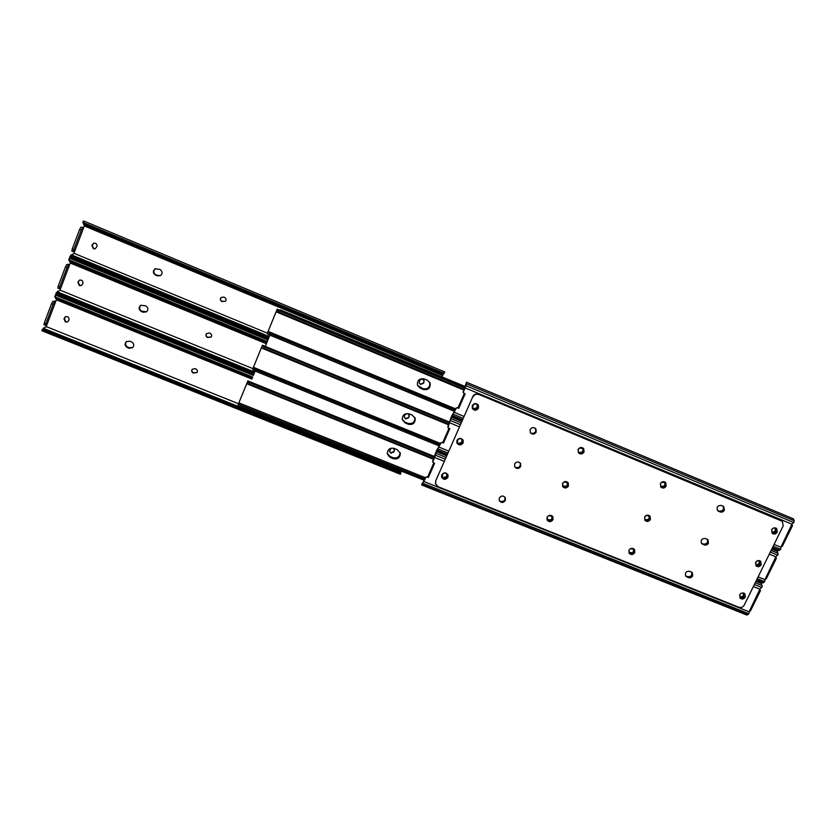 <?xml version="1.0" encoding="UTF-8"?>
<svg xmlns="http://www.w3.org/2000/svg" width="836" height="836" viewBox="0 0 836 836"><rect width="100%" height="100%" fill="white"/><g stroke="black" fill="none" stroke-linecap="round" stroke-linejoin="round"><path stroke-width="1.25" d="M477.189 404.687L476.969 407.602L473.845 408.867L472.936 408.187M472.831 406.087L472.852 408.041L474.043 409.159L477.178 407.884L477.471 405.115C475.997 403.412 474.566 403.474 473.166 405.314L472.831 406.087M535.949 428.931L536.2 432.118C534.403 434.574 532.448 434.772 530.337 432.714L530.118 429.589C531.884 427.144 533.828 426.924 535.949 428.931L535.918 431.804C534.413 434.051 532.584 434.406 530.442 432.881L531.508 433.591C535.28 433.874 536.66 432.212 535.667 428.628L535.406 428.325C536.378 431.909 534.998 433.56 531.236 433.278L530.327 432.703M771.701 530.055L772.683 532.919L775.672 531.706L775.589 528.446C774.209 527.6 773.039 527.892 772.056 529.334L771.701 530.055M456.059 408.031L457.741 407.801L456.059 408.031L451.848 416.234L456.237 408.313M664.536 482.696C665.456 485.204 664.536 486.416 661.798 486.322L660.722 485.841M582.964 449.078L582.629 448.744C583.465 451.273 582.525 452.475 579.808 452.339L580.142 452.673C582.859 452.819 583.8 451.618 582.964 449.078L581.344 448.106C578.637 447.96 577.686 449.151 578.502 451.691M723.035 506.093C724.164 509.594 722.837 511.266 719.064 511.109L717.466 510.441M775.171 528.164L775.097 531.278L772.119 532.49M464.273 393.589L458.598 406.484L458.556 408.072L457.574 407.519M463.353 392.094L465.986 385.699L466.54 382.219L463.165 391.833M778.191 550.684L780.615 549.283L773.185 546.221M782.151 546.263L781.2 546.598L791.932 524.182L793.855 522.49L794.2 520.734L793.406 518.842L466.582 382.24M781.2 546.598L780.615 549.283M451.701 415.858L452.464 414.76M453.06 414.102L452.454 414.572M465.986 383.724L466.457 382.23M463.175 392.701L465.119 393.819L458.734 408.365L457.741 407.801M660.367 483.626C661.872 481.442 663.648 481.076 665.696 482.529L666.208 486.05C664.683 488.255 662.906 488.6 660.858 487.106L660.367 483.626L660.785 485.904L662.237 486.709C665.028 486.761 665.926 485.528 664.913 482.999L663.481 482.215L661.067 482.644M717.685 510.681L719.577 511.517C723.548 511.569 724.791 509.814 723.328 506.25L723.851 509.772C722.827 511.475 721.395 512.06 719.577 511.517L717.685 510.681M791.964 525.165L792.528 525.604L782.266 546.41M791.88 524.914L792.528 525.604M478.035 404.76L478.265 407.874C476.572 410.298 474.629 410.549 472.455 408.647M472.277 405.596C474.252 402.994 476.29 402.889 478.391 405.303L478.464 408.167C476.447 410.789 474.388 410.863 472.309 408.376L472.277 405.596M583.288 448.2L583.737 451.639C582.326 453.781 580.581 454.188 578.491 452.882M578.073 449.486C579.724 447.155 581.595 446.863 583.695 448.629L584.071 451.973C582.399 454.324 580.518 454.596 578.418 452.788L578.073 449.486M665.696 482.529L665.769 485.674C664.495 487.66 662.854 488.14 660.848 487.106M724.363 510.169C723.328 511.883 721.907 512.468 720.078 511.925L717.748 510.744C716.222 507.18 717.466 505.404 721.478 505.446L723.777 506.595L724.363 510.169M692.198 575.408C691.184 577.091 689.763 577.666 687.955 577.143L685.75 576.108L687.955 577.143C691.633 577.31 692.96 575.701 691.936 572.294L692.198 575.408M692.657 575.899C691.644 577.572 690.222 578.157 688.415 577.634L685.813 576.192C684.715 572.775 686.032 571.134 689.763 571.281L692.333 572.691L692.657 575.899M447.835 474.566L447.741 476.959C445.734 479.55 443.697 479.613 441.627 477.168M441.742 474.848C444.031 472.121 446.131 472.194 448.044 475.099L447.897 477.325C445.578 480.083 443.477 479.979 441.586 477.022L441.742 474.848M505.09 497.368L505.122 500.064C503.345 502.488 501.401 502.687 499.301 500.68L500.743 501.851C504.139 502.227 505.602 500.764 505.132 497.451L505.09 497.368M499.301 498.026C501.339 495.445 503.356 495.382 505.362 497.848L505.352 500.461C503.282 503.063 501.255 503.105 499.259 500.586L499.301 498.026M760.279 560.966L760.666 564.29C759.433 566.181 757.865 566.672 755.953 565.763M755.587 562.461C757.05 560.36 758.764 559.984 760.729 561.322L761.22 564.76C759.746 566.86 758.022 567.236 756.058 565.867L755.587 562.461M776.163 528.185L776.686 531.686C775.515 533.514 773.99 534.047 772.109 533.253M771.607 529.773C772.997 527.735 774.679 527.307 776.634 528.509L777.261 532.114C775.85 534.173 774.167 534.58 772.213 533.358L771.607 529.773M707.956 542.742C706.932 544.435 705.511 545.009 703.693 544.476L701.634 543.546L703.693 544.476C707.507 544.591 708.803 542.909 707.569 539.429L707.956 542.742M708.437 543.191C707.413 544.884 705.992 545.459 704.173 544.926L701.697 543.619C700.401 540.119 701.686 538.415 705.542 538.509L707.987 539.795L708.437 543.191M744.531 593.455L744.803 596.601C743.507 598.534 741.887 598.994 739.964 597.959M739.703 594.845C741.239 592.703 742.995 592.369 744.949 593.832L745.325 597.103C743.779 599.255 742.023 599.59 740.069 598.095L739.703 594.845M634.158 549.074L634.367 552.126C632.915 554.247 631.17 554.623 629.132 553.254L628.944 550.234C630.637 547.925 632.497 547.674 634.524 549.482L634.764 552.586C633.051 554.905 631.18 555.146 629.163 553.296M649.645 515.77L650 519.051C648.631 521.11 646.928 521.539 644.911 520.337L644.587 517.087C646.186 514.83 648.005 514.527 650.042 516.167L650.418 519.47C648.788 521.737 646.959 522.03 644.922 520.358M567.884 482.445L568.146 485.591C566.62 487.816 564.812 488.161 562.712 486.636M562.482 483.532C564.248 481.118 566.171 480.909 568.25 482.884L568.459 485.977C566.662 488.402 564.739 488.6 562.67 486.573L562.482 483.532M552.596 516.355L552.7 519.229C551.07 521.528 549.21 521.81 547.12 520.086M547.026 517.254C548.918 514.777 550.872 514.631 552.909 516.815L552.993 519.658C551.091 522.134 549.116 522.27 547.099 520.044L547.026 517.254M462.893 439.851L462.925 442.578C461.064 445.097 459.068 445.254 456.937 443.049M456.937 440.384C459.079 437.709 461.159 437.709 463.165 440.394L463.113 442.913C460.929 445.609 458.839 445.588 456.853 442.84L456.937 440.384M520.274 463.081L520.441 466.091C518.801 468.442 516.909 468.714 514.777 466.927L516.052 467.878C519.626 468.223 521.058 466.666 520.347 463.217L520.274 463.081M514.631 463.97C516.543 461.451 518.529 461.315 520.609 463.572L520.703 466.446C518.759 468.986 516.763 469.111 514.704 466.801L514.631 463.97M435.66 484.19L435.671 480.972L472.862 396.536C474.137 394.279 475.997 393.516 478.443 394.268L781.932 521.016M435.671 480.972L472.862 396.536M478.443 394.268L782.36 521.319L783.186 525.875L744.218 605.139C742.943 607.218 741.198 607.929 738.961 607.291L437.991 486.688L435.451 483.584M478.641 394.529C476.196 393.787 474.336 394.54 473.061 396.797M435.817 481.348L435.598 483.971M462.005 439.631L461.671 442.265L458.556 443.529L457.491 442.641M457.511 440.823L457.449 442.547L458.724 443.853L461.848 442.589L462.224 440.06C460.814 438.168 459.361 438.168 457.846 440.049L457.511 440.823M520.128 462.925C520.776 466.342 519.334 467.878 515.802 467.523L514.673 466.739M759.266 560.872L759.109 563.84L755.89 564.927M756.81 561.071L755.702 562.691L756.037 565.094L756.684 565.523L759.663 564.31L759.663 561.175L757.562 560.695M440.833 442.735L442.484 442.557L440.833 442.735L436.716 450.771L440.98 443.07M648.893 516.199C649.624 518.644 648.684 519.804 646.061 519.658L644.849 519.083M567.487 483.218L567.195 482.863C567.811 485.308 566.839 486.437 564.258 486.249L562.816 485.486L564.572 486.636C567.163 486.813 568.135 485.674 567.487 483.218L565.753 482.111C563.171 481.912 562.2 483.051 562.816 485.497M707.287 539.251C708.186 542.658 706.817 544.246 703.212 544.037L701.435 543.285M448.942 428.481L443.393 441.105L443.31 442.777L442.328 442.234M447.96 427.708L451.241 417.039L447.866 426.705M762.348 582.974L764.658 581.668L757.238 578.658M766.184 578.658L765.212 579.034L775.85 556.818L778.076 554.372L777.187 551.311M765.212 579.034L764.658 581.668M436.57 450.353L437.312 449.308M437.97 448.566L437.322 449.068M450.708 418.533L451.179 417.039M448.033 427.008L448.002 427.771L449.789 428.711L443.467 443.111L442.484 442.557M644.598 517.056L644.922 519.177L646.468 520.076C649.164 520.191 650.084 518.999 649.238 516.533L647.701 515.634L645.486 515.916M775.818 557.633L776.456 558.197L766.288 578.815M775.798 557.549L776.456 558.197M446.926 474.221L446.497 476.593L443.404 477.858L442.244 476.802L443.561 478.234L446.664 476.969L447.103 474.639C445.755 472.601 444.282 472.549 442.672 474.472L442.223 476.76M504.954 497.18C505.31 500.43 503.836 501.851 500.513 501.443L499.217 500.461M743.497 593.278L743.267 596.11L739.964 597.134M740.706 593.623L739.85 595.033L740.1 597.312L740.832 597.834L743.8 596.622L743.873 593.612L742.159 592.964M425.743 477.126L427.363 476.99L425.743 477.126L421.731 484.995L425.869 477.502M633.375 549.398C633.949 551.77 632.977 552.868 630.469 552.69L629.142 552.032M551.865 516.658C552.303 519.01 551.3 520.076 548.855 519.846L547.287 518.968M691.665 572.096C692.344 575.398 690.954 576.924 687.495 576.662L685.562 575.826M433.769 463.039L428.335 475.391L428.22 477.157L427.238 476.614M432.745 462.12L435.462 455.254L436.089 451.524L432.714 461.242M746.652 614.972L748.837 613.76L423.12 483.365M750.362 610.761L749.37 611.179L759.914 589.171L762.15 586.684L761.324 583.518M749.37 611.179L748.837 613.76M421.584 484.525L422.295 483.532M423.037 482.696L422.337 483.239M435.598 453.216L436.058 451.524M432.849 461.587L433.518 462.977L434.615 463.269L428.356 477.534L427.363 476.99M628.975 550.161L629.215 552.136L630.856 553.15C633.448 553.296 634.388 552.157 633.698 549.754L632.068 548.75L630.062 548.907M549.137 520.264C551.624 520.483 552.617 519.407 552.126 517.035L550.307 515.791C547.852 515.561 546.848 516.638 547.308 518.999L548.855 519.846M759.861 589.892L760.394 590.54M424.291 378.969C419.526 378.217 417.248 380.223 417.446 384.999L420.299 388.186L423.413 389.482C428.325 390.193 430.571 388.103 430.164 383.191L427.405 380.265L424.291 378.969M267.248 333.48L276.716 310.292L278.973 310.605L278.43 311.933L276.089 311.807L277.186 309.163L465.015 387.632M429.767 382.324L430.028 382.94C430.435 387.841 428.189 389.931 423.288 389.221L420.174 387.935L417.666 385.626M464.847 387.998L277.907 310.051M464.806 388.092L278.973 310.605M464.252 389.367L278.43 311.933M464.168 389.555L277.667 311.838M455.212 409.964L269.004 333.041L269.6 333.533L269.087 334.787L267.969 334.337L267.447 332.968L268.032 331.537L269.004 333.041M455.118 410.173L269.6 333.533M454.596 411.375L269.087 334.787M454.585 411.396L267.969 334.337M399.639 456.174C397.978 458.421 395.804 459.121 393.139 458.274L388.364 455.808M429.37 387.455L425.21 389.597M414.478 421.919C412.984 423.904 411.019 424.625 408.595 424.092M265.284 346.386L269.892 335.131L265.284 346.386M282.976 311.588L465.119 387.381M409.191 413.872C404.708 413.078 402.409 414.917 402.273 419.411L405.241 423.006L408.344 424.27C412.942 425.033 415.231 423.11 415.199 418.512L412.294 415.147L409.191 413.872M252.608 369.303L261.94 346.428L263.11 346.229L264.176 346.794L263.633 348.11L261.334 347.943L448.681 424.855M414.928 417.718L415.074 418.209C415.116 422.807 412.827 424.73 408.229 423.967L405.136 422.702L402.398 419.881M261.323 347.943L262.452 345.216L449.831 422.232M449.559 422.849L263.11 346.229M449.517 422.943L264.176 346.794M448.953 424.218L263.633 348.11M448.88 424.395L262.87 348.027M440.008 444.616L254.29 369.01L254.886 369.502L254.384 370.735L253.277 370.296L252.765 368.885L253.35 367.474L254.29 369.01M439.914 444.815L254.886 369.502M253.277 370.296L439.391 446.016L254.384 370.735M394.226 448.441C389.973 447.636 387.664 449.34 387.298 453.582L390.318 457.48L393.411 458.734C397.779 459.518 400.078 457.741 400.298 453.384L397.33 449.695L394.226 448.441M238.239 404.425L247.32 382.219L249.515 382.627L248.982 383.943L246.724 383.724L247.853 380.913L434.751 456.602M387.329 453.76L390.151 456.79L393.233 458.034C397.591 458.818 399.88 457.041 400.11 452.704L400.204 453.049C399.984 457.386 397.685 459.173 393.328 458.379L390.234 457.135L387.361 453.938M434.417 457.355L248.459 382.062M434.365 457.47L249.515 382.627M433.811 458.734L248.982 383.943M433.738 458.912L248.219 383.86M424.949 478.934L239.723 404.645L240.319 405.126L239.817 406.338L238.72 405.888L238.239 404.446M238.093 404.791L238.803 403.056L239.723 404.645M424.855 479.143L240.319 405.126M424.343 480.313L239.817 406.338M429.62 382.083L429.756 382.439C430.153 387.329 427.917 389.419 423.026 388.698L417.561 385.365M417.613 385.49L420.048 387.674L423.162 388.959C428.053 389.67 430.3 387.58 429.892 382.689L429.694 382.209M280.447 309.916L280.227 310.438L280.447 309.916L465.276 387.016L280.457 309.895M465.38 386.598L280.875 310.072M461.294 442.85L458.807 443.613M414.792 417.436L414.844 417.613C414.875 422.211 412.608 424.124 408.02 423.361L404.927 422.096L402.315 419.578M402.346 419.735L405.032 422.399L408.125 423.664C412.723 424.427 415.001 422.504 414.959 417.916L414.865 417.582M446.434 476.739L442.861 477.544M400.005 452.349L400.016 452.36C399.786 456.696 397.497 458.473 393.15 457.689L390.067 456.446L387.298 453.582M443.77 477.973L445.672 477.596M420.602 384.435L423.706 383.17L424.124 380.767C422.744 378.729 421.271 378.677 419.703 380.599L419.275 382.961L420.602 384.435M423.904 380.286L423.58 382.93L420.487 384.184L419.358 383.191M93.371 248.7L95.179 248.773L96.945 246.557C97.216 244.154 96.13 243.015 93.674 243.171L91.866 245.397L93.371 248.7M95.116 248.794L93.695 248.626L92.19 245.324L94.071 243.077M223.703 297.041L220.997 297.574C219.91 299.173 220.213 300.5 221.906 301.545L225.469 301.294C226.493 299.706 226.18 298.4 224.529 297.386L223.703 297.041M157.304 275.859L160.481 275.661C162.821 273.414 162.602 271.313 159.833 269.38L155.088 268.816C152.643 271.052 152.821 273.173 155.632 275.169L157.304 275.859L155.872 275.065C153.061 273.069 152.873 270.948 155.329 268.722L155.088 268.816M71.833 251.04L73.432 251.699L71.833 251.04L72.199 249.086L73.808 249.745L73.432 251.699L74.644 251.448L83.6 227.779L82.534 227.329L83.464 227.402L84.509 226.023L442.547 375.489L441.972 376.827M70.537 255.586L74.164 253.371L74.247 251.531M74.164 253.371L267.374 333.167M69.639 256.976L71.081 255.377L73.537 255.753L72.962 256.756L70.423 256.537L69.733 257.216M83.621 220.965L83.266 222.543L84.446 223.881L442.171 373.326L444.668 372.553L444.658 371.926L83.621 220.965M443.592 373.891L442.547 375.489M72.084 256.568L268.837 337.713M72.962 256.756L268.889 337.577M73.537 255.753L269.317 336.542L72.753 255.408M84.509 226.023L83.621 224.403M84.446 223.881L85.22 224.372L85.063 225.302L84.269 224.947L82.879 222.616M444.668 372.553L443.237 374.058L440.885 373.891L442.171 373.326M85.063 225.302L440.885 373.891M85.22 224.372L441.366 373.149M225.511 301.253L222.042 301.399C220.38 300.364 220.067 299.058 221.112 297.47M160.47 275.671L155.872 275.065C153.929 274.03 153.239 272.494 153.803 270.446L155.59 268.596M73.808 249.745L81.249 230.067L79.639 229.398L80.883 227.256L82.534 227.329M79.639 229.398L72.199 249.086M80.883 227.256L83.6 227.779M83.485 227.402L82.785 227.298M82.492 227.925L81.249 230.067M132.809 347.546L129.559 347.828L127.908 347.159C125.975 346.156 125.285 344.662 125.839 342.655L126.685 341.422M125.567 342.854L126.539 341.516C124.689 343.774 125.055 345.728 127.636 347.368C125.703 346.365 125.013 344.86 125.567 342.854M157.764 275.64L156.102 274.95C154.169 273.915 153.479 272.379 154.043 270.331L155.559 268.617M146.624 311.776L141.932 311.232C139.999 310.219 139.309 308.693 139.873 306.676L141.012 305.203M140.594 305.443C138.452 307.711 138.734 309.748 141.43 311.546L143.092 312.225L146.53 311.849C148.557 309.581 148.254 307.564 145.6 305.809L140.845 305.286C138.713 307.554 138.995 309.592 141.681 311.389L146.509 311.859L141.681 311.389C139.748 310.375 139.058 308.85 139.612 306.822L140.908 305.245M67.026 299.79L67.371 298.88M81.008 262.974L81.374 262.013M127.365 347.577L129.016 348.236L132.631 347.703C134.439 345.446 134.063 343.502 131.503 341.882L129.852 341.213L126.309 341.684C124.418 343.951 124.763 345.916 127.365 347.577L132.684 347.661L129.287 348.027L127.908 347.159M405.679 418.94L408.773 417.686L409.232 415.513C407.947 413.297 406.463 413.183 404.77 415.147L404.3 417.279L405.679 418.94M409.086 415.074L408.668 417.394L405.575 418.648L404.331 417.425M79.347 285.536L81.385 285.504L82.9 283.404C83.119 280.875 81.959 279.788 79.41 280.154L77.842 282.275L79.347 285.536M81.385 285.504L79.692 285.4L78.176 282.15L79.41 280.154M209.293 333L206.492 333.648C205.541 335.226 205.886 336.49 207.506 337.462L211.153 337.096C212.062 335.539 211.707 334.285 210.108 333.334L209.293 333M59.377 288.681L57.82 288.075L58.175 286.205L59.774 286.852L59.419 288.723L60.694 288.305L69.566 264.866L68.5 264.427L69.576 264.458L70.475 263.131L266.37 343.732M56.42 292.642L59.534 292.778L58.948 293.802L55.657 293.969L57.141 291.764L60.234 290.207L60.338 288.43M60.234 290.207L252.88 368.624M267.907 339.991L69.555 258.251L68.949 258.888L70.318 261.25L266.987 342.217M58.071 293.614L254.259 373.347M58.948 293.802L254.311 373.211M59.534 292.778L254.74 372.156M58.75 292.433L254.75 372.135L57.141 291.764M70.475 263.131L69.921 262.107M70.318 261.25L70.945 262.619L70.151 262.274L68.782 259.923M70.945 262.619L266.611 343.147M71.081 261.731L266.935 342.363M211.236 337.002L207.662 337.274C206.084 336.344 205.729 335.1 206.586 333.554M59.774 286.852L67.141 267.374L65.542 266.715L66.796 264.521L68.5 264.427M65.542 266.715L58.175 286.205M66.796 264.521L69.566 264.866M69.639 264.427L68.771 264.354M68.395 265.179L67.141 267.374M390.997 448.253L389.492 451.304L390.903 453.122L393.975 451.868L394.467 449.893L393.087 448.138M394.362 449.475L393.881 451.534L390.82 452.778L389.503 451.388M65.459 322.006L67.664 321.881L69.001 319.885C69.169 317.272 67.946 316.227 65.323 316.771L63.954 318.788L65.459 322.006M67.726 321.85L65.825 321.829L64.309 318.61L65.626 316.635M195.018 368.613L192.165 369.355C191.308 370.891 191.674 372.114 193.252 373.034L196.951 372.584C197.766 371.048 197.39 369.836 195.833 368.948L195.018 368.613M44.047 324.744L44.287 322.957L45.886 323.595L45.541 325.382L46.889 324.796L55.678 301.587L54.612 301.159L55.803 301.138L56.576 299.863L251.908 379.074M42.584 329.238L45.656 329.426L45.071 330.471L41.821 330.586L43.326 328.287L46.429 326.677L46.555 324.953M46.429 326.677L238.521 403.736M253.381 375.469L55.625 295.16L54.967 295.892L56.315 298.253L252.43 377.809M46.137 326.897L44.486 327.576M41.842 330.711L400.339 474.231M400.381 474.252L398.396 471.995L398.72 470.908L400.862 472.758L401.238 471.055M44.203 330.293L399.075 472.424M45.071 330.471L398.396 471.995M45.656 329.426L398.72 470.908M44.883 329.081L399.441 471.17M56.576 299.863L56.284 299.278M56.315 298.253L57.088 298.724L56.963 299.57L56.179 299.225L54.831 296.864M56.963 299.57L252.064 378.698M57.088 298.724L252.367 377.945M197.045 372.448L193.429 372.793C191.914 371.936 191.517 370.756 192.249 369.24M45.886 323.595L53.18 304.304L51.581 303.656L52.856 301.42L54.612 301.159M51.581 303.656L44.287 322.957M52.856 301.42L54.455 302.068L55.678 301.587M55.897 301.085L54.894 301.044M54.455 302.068L53.18 304.304M780.636 547.11L774.084 544.414M464.084 416.464L454.408 412.472M463.228 418.397L453.415 414.353M779.58 550.391L772.558 547.496M462.632 419.766L452.537 415.596M794.2 520.734L466.478 383.839M793.803 522.531L465.986 385.699M791.932 524.182L465.182 387.914M776.027 530.975L775.453 530.546M775.672 531.706L775.097 531.278M718.646 511.329L717.633 510.514M720.078 511.925L719.064 511.109M688.415 577.634L687.495 576.662M704.173 544.926L703.212 544.037M781.451 520.765L780.876 520.347M702.742 544.34L701.78 543.452M686.983 577.059L686.063 576.088M764.647 579.547L758.106 576.892M448.827 451.116L439.172 447.187M447.991 453.007L438.2 449.026M763.644 582.713L756.643 579.87M447.427 454.303L437.353 450.207M778.128 553.327L771.116 550.443M461.253 422.901L451.158 418.752M777.72 555.167L770.29 552.105M460.469 424.688L450.646 420.644M775.85 556.818L769.298 554.132M459.518 426.841L449.852 422.87M760.008 563.589L759.464 563.119M759.663 564.31L759.109 563.84M748.816 611.691L424.082 481.578M747.865 614.753L422.316 484.493M762.213 585.628L755.211 582.797M446.048 457.417L435.984 453.331M761.784 587.499L754.375 584.489M445.254 459.225L435.462 455.254M759.914 589.171L753.372 586.517M444.303 461.388L434.657 457.491M744.144 595.911L743.622 595.399M743.8 596.622L743.267 596.11M464.9 387.883L277.029 309.539M449.778 422.358L262.389 345.352M449.663 422.619L262.285 345.613M434.678 456.749L247.79 381.07M434.563 457.02L247.675 381.352M70.423 256.537L268.607 338.266M71.081 254.865L72.168 255.314M83.266 222.543L443.791 373.201M129.016 348.236L129.559 347.828M56.42 293.561L254.039 373.87M69.148 259.912L267.28 341.506M42.563 330.23L400.183 473.437M43.326 328.287L401.061 471.661M55.155 296.905L252.723 377.078M778.295 550.725L772.203 548.217M462.298 420.529L451.848 416.234M505.362 497.848L505.028 497.284M520.609 463.572L520.17 462.966M762.453 583.016L756.319 580.529M447.114 454.993L436.716 450.771M777.334 551.342L771.795 549.064M461.9 421.428L451.283 417.06M746.757 615.014L421.731 484.995M761.397 583.549L755.932 581.323M446.737 455.85L436.131 451.544M760.53 590.509L750.456 610.938M465.056 387.528L277.186 309.163M463.938 390.078L276.089 311.807M455.672 408.919L268.095 331.39M440.499 443.488L253.423 367.297M433.56 459.309L246.724 383.724M425.472 477.732L238.887 402.847M69.681 257.195L268.283 339.061M82.879 222.679L83.067 221.519M55.698 294.136L253.747 374.591M68.771 259.986L68.949 258.888M59.419 288.723L57.82 288.075M54.821 296.937L54.967 295.892M400.872 472.758L400.454 474.179M45.541 325.382L43.942 324.744"/></g></svg>
